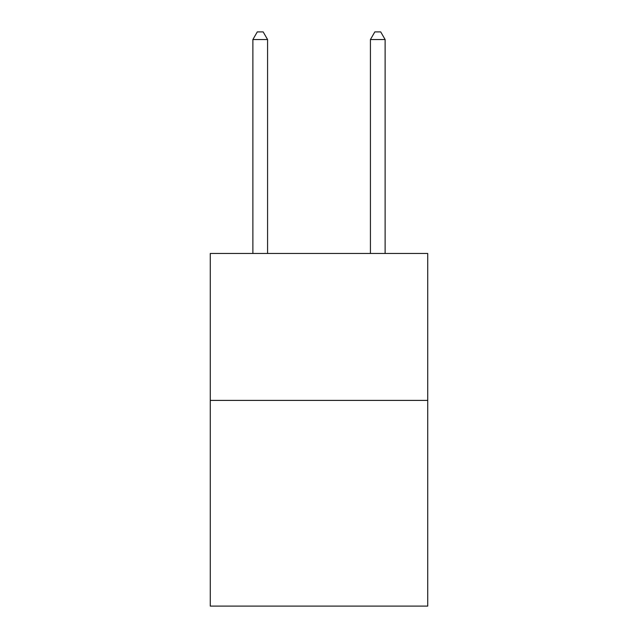 <?xml version="1.0" encoding="UTF-8"?>
<svg xmlns="http://www.w3.org/2000/svg" width="638" height="638" viewBox="0 0 638 638"><rect width="100%" height="100%" fill="white"/><g stroke="black" fill="none" stroke-linecap="round" stroke-linejoin="round"><path stroke-width="0.96" d="M427.731 400.401L427.731 606.1L210.269 606.1L210.269 253.469L427.731 253.469L427.731 400.401L210.269 400.401M267.577 253.469L267.577 39.54L252.879 39.54L252.879 253.469M252.879 39.54L257.289 31.9L263.167 31.9L267.577 39.54M385.121 253.469L385.121 39.54L370.423 39.54L370.423 253.469M370.423 39.54L374.833 31.9L380.711 31.9L385.121 39.54"/></g></svg>
